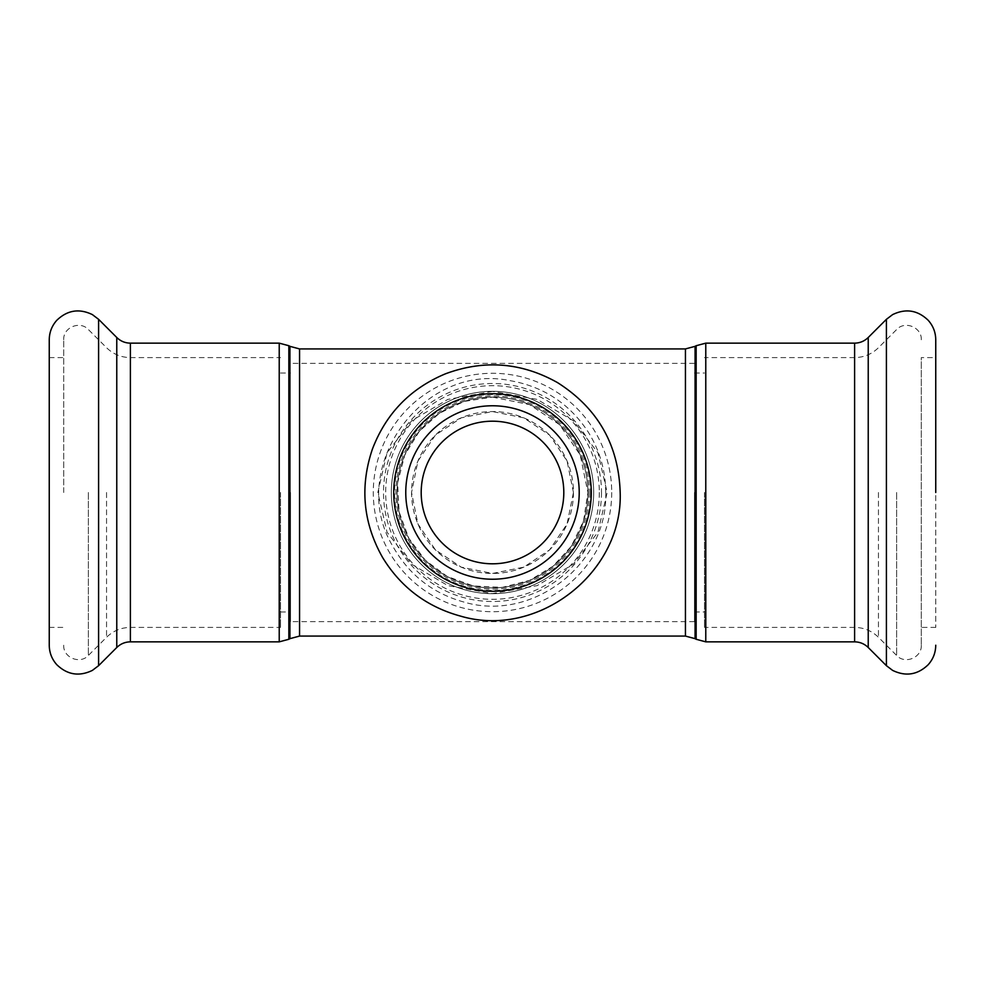 <?xml version="1.0" encoding="UTF-8"?>
<svg xmlns="http://www.w3.org/2000/svg" width="985" height="985" viewBox="0 0 985 985"><rect width="100%" height="100%" fill="white"/><g stroke="black" fill="none" stroke-linecap="round" stroke-linejoin="round"><path stroke-width="0.74" stroke-dasharray="4.92 3.69" d="M573.442 492.5A80.942 80.942 0 0 1 452.029 562.595A80.942 80.942 0 0 1 452.029 422.405A80.942 80.942 0 0 1 573.442 492.5L567.052 460.98L549.568 435.099L523.774 417.849L492.5 411.558L461.226 417.849L435.432 435.099L417.948 460.98L411.558 492.5L417.948 524.02L435.432 549.901L461.226 567.151L492.5 573.442L523.774 567.151L549.568 549.901L567.052 524.02L573.442 492.5M492.5 563.802A71.302 71.302 0 0 0 554.247 456.843A71.302 71.302 0 0 0 430.753 456.843A71.302 71.302 0 0 0 492.5 563.802M579.217 492.5A86.717 86.717 0 0 1 449.135 567.606A86.717 86.717 0 0 1 449.135 417.394A86.717 86.717 0 0 1 579.217 492.5A86.717 86.717 0 0 1 449.135 567.606A86.717 86.717 0 0 1 449.135 417.394A86.717 86.717 0 0 1 579.217 492.5A86.717 86.717 0 0 1 449.135 567.606A86.717 86.717 0 0 1 449.135 417.394A86.717 86.717 0 0 1 579.217 492.5M704.484 492.5L704.484 627.408L704.484 492.5M694.474 492.5L694.474 621.621L694.474 492.5M290.526 492.5L290.526 621.621L290.526 492.5M280.516 492.5L280.516 627.408L280.516 492.5M492.5 397.103L529.635 404.65L559.652 424.72L580.227 455.045L587.897 492.5L583.526 521.04L571.288 546.306L552.954 566.289L529.61 580.374L502.165 587.405L473.28 585.952L447.091 576.385L425.36 560.293L408.886 538.376L399.073 511.818L397.595 482.822L404.761 455.082L419.216 431.405L439.285 413.318L464.132 401.424L492.5 397.103M492.5 391.402L447.879 399.393L411.779 420.657L387.043 452.817L377.834 492.5L387.043 532.171L411.767 564.319L447.855 585.607L492.426 593.586L537.096 585.632L573.208 564.306L597.944 532.208L607.166 492.5L597.957 452.804L573.221 420.669L537.145 399.393L492.5 391.402M587.897 492.5A95.397 95.397 0 0 0 444.801 409.883A95.397 95.397 0 0 0 444.801 575.117A95.397 95.397 0 0 0 587.897 492.5A95.397 95.397 0 0 0 444.801 409.883A95.397 95.397 0 0 0 444.801 575.117A95.397 95.397 0 0 0 587.897 492.5M593.672 492.5A101.172 101.172 0 0 1 441.908 580.116A101.172 101.172 0 0 1 441.908 404.884A101.172 101.172 0 0 1 593.672 492.5A101.172 101.172 0 0 1 441.908 580.116A101.172 101.172 0 0 1 441.908 404.884A101.172 101.172 0 0 1 593.672 492.5A101.172 101.172 0 0 1 441.908 580.116A101.172 101.172 0 0 1 441.908 404.884A101.172 101.172 0 0 1 593.672 492.5M935.75 357.592L935.75 627.408L935.75 357.592L921.295 357.592L921.295 645.224L921.295 357.592M49.25 645.224L49.25 339.776M63.705 492.5L63.705 339.776L63.705 492.5M49.25 492.5L49.25 627.408L49.25 492.5M685.437 636.076L685.437 348.924M299.563 348.924L299.563 636.076M590.483 492.5A97.983 97.983 0 0 1 443.509 577.345A97.983 97.983 0 0 1 443.509 407.655A97.983 97.983 0 0 1 590.483 492.5M591.098 492.5A98.599 98.599 0 0 0 443.201 407.113A98.599 98.599 0 0 0 443.201 577.887A98.599 98.599 0 0 0 591.098 492.5M695.078 346.338L695.078 638.662M696.149 639.277L696.149 345.723M705.777 343.149L705.777 641.851M854.611 641.851L854.611 343.149M289.922 638.662L289.922 346.338M288.851 345.723L288.851 639.277M279.223 641.851L279.223 343.149M130.389 641.851L130.389 343.149M611.71 492.5A119.21 119.21 0 0 1 432.895 595.74A119.21 119.21 0 0 1 432.895 389.26A119.21 119.21 0 0 1 611.71 492.5M599.323 492.5A106.823 106.823 0 0 1 439.088 585.004A106.823 106.823 0 0 1 439.088 399.996A106.823 106.823 0 0 1 599.323 492.5M589.104 492.5A96.604 96.604 0 0 1 444.198 576.163A96.604 96.604 0 0 1 444.198 408.837A96.604 96.604 0 0 1 589.104 492.5M601.49 492.5A108.99 108.99 0 0 1 438.005 586.888A108.99 108.99 0 0 1 438.005 398.112A108.99 108.99 0 0 1 601.49 492.5M591.271 492.5A98.771 98.771 0 0 1 443.115 578.035A98.771 98.771 0 0 1 443.115 406.965A98.771 98.771 0 0 1 591.271 492.5M886.401 665.675L886.401 319.325M868.228 647.502L868.228 337.498M854.611 492.5L854.611 627.408L854.611 492.5M878.448 492.5L878.448 637.283L878.448 492.5M896.621 492.5L896.621 655.444L896.621 492.5M98.599 665.675L98.599 319.325M116.772 647.502L116.772 337.498M130.389 492.5L130.389 627.408L130.389 492.5M106.552 492.5L106.552 637.283L106.552 492.5M88.379 492.5L88.379 655.444L88.379 492.5M694.474 611.981L704.484 611.981M694.474 373.019L704.484 373.019M280.516 611.981L290.526 611.981M280.516 373.019L290.526 373.019M605.726 492.5C608.262 563.728 532.7 622.348 464.341 602.167C433.068 593.586 409.378 575.203 393.286 547.044C345.735 469.931 421.555 362.061 510.218 380.678C543.498 386.576 569.465 403.628 588.094 431.836C599.717 450.379 605.603 470.608 605.726 492.5M921.295 645.224C921.96 657.611 904.895 664.666 896.621 655.444L878.448 637.283C871.811 630.831 863.857 627.543 854.611 627.408L704.484 627.408M921.295 339.776C921.96 327.389 904.895 320.334 896.621 329.556L878.448 347.717C871.811 354.169 863.857 357.457 854.611 357.592L704.484 357.592M935.75 627.408L921.295 627.408M694.474 621.621L290.526 621.621M694.474 363.379L290.526 363.379M63.705 645.224C63.04 657.611 80.105 664.666 88.379 655.444L106.552 637.283C113.189 630.831 121.143 627.543 130.389 627.408L280.516 627.408M63.705 339.776C63.04 327.389 80.105 320.334 88.379 329.556L106.552 347.717C113.189 354.169 121.143 357.457 130.389 357.592L280.516 357.592M49.25 627.408L63.705 627.408M49.25 357.592L63.705 357.592"/><path stroke-width="1.48" d="M492.5 563.802A71.302 71.302 0 0 0 554.247 456.843A71.302 71.302 0 0 0 430.753 456.843A71.302 71.302 0 0 0 492.5 563.802M579.217 492.5A86.717 86.717 0 0 1 449.135 567.606A86.717 86.717 0 0 1 449.135 417.394A86.717 86.717 0 0 1 579.217 492.5M935.75 492.5L935.75 339.776L935.75 492.5M49.25 492.5L49.25 645.224C49.348 652.686 51.873 659.199 56.859 664.764C67.399 674.86 79.231 676.744 92.381 670.391L98.599 665.675L98.599 319.325L92.381 314.609C79.231 308.256 67.399 310.14 56.859 320.236C51.873 325.801 49.348 332.314 49.25 339.776L49.25 492.5M299.563 348.924L289.922 346.338L289.922 638.662L299.563 636.076L299.563 348.924L685.437 348.924L685.437 636.076L695.078 638.662L695.078 346.338L696.149 345.723L696.149 639.277L705.777 641.851L705.777 343.149L854.611 343.149L854.611 641.851C859.893 641.937 864.436 643.821 868.228 647.502L886.401 665.675L892.619 670.391C905.769 676.744 917.601 674.86 928.141 664.764C933.127 659.199 935.651 652.686 935.75 645.224M289.922 638.662L288.851 639.277L288.851 345.723L289.922 346.338M279.223 641.851L130.389 641.851L130.389 343.149L279.223 343.149L279.223 641.851L288.851 639.277M591.271 492.5A98.771 98.771 0 0 1 443.115 578.035A98.771 98.771 0 0 1 443.115 406.965A98.771 98.771 0 0 1 591.271 492.5M854.611 343.149C859.893 343.063 864.436 341.179 868.228 337.498L886.401 319.325L886.401 665.675M868.228 337.498L868.228 647.502M130.389 343.149C125.107 343.063 120.564 341.179 116.772 337.498L116.772 647.502L98.599 665.675M299.563 636.076L685.437 636.076M685.437 348.924L695.078 346.338M695.078 638.662L696.149 639.277M696.149 345.723L705.777 343.149M705.777 641.851L854.611 641.851M279.223 343.149L288.851 345.723M620.181 492.5C623.049 572.814 537.835 638.92 460.746 616.167C426.936 606.945 400.883 587.392 382.599 557.498C363.096 522.937 359.685 486.849 372.367 449.246C385.935 413.626 410.314 388.472 445.503 373.795C484.189 359.463 521.521 362.406 557.498 382.599C597.747 408.196 618.642 444.826 620.181 492.5M886.401 319.325L892.619 314.609C905.769 308.256 917.601 310.14 928.141 320.236C933.127 325.801 935.651 332.314 935.75 339.776M116.772 337.498L98.599 319.325M130.389 641.851C125.107 641.937 120.564 643.821 116.772 647.502"/></g></svg>
